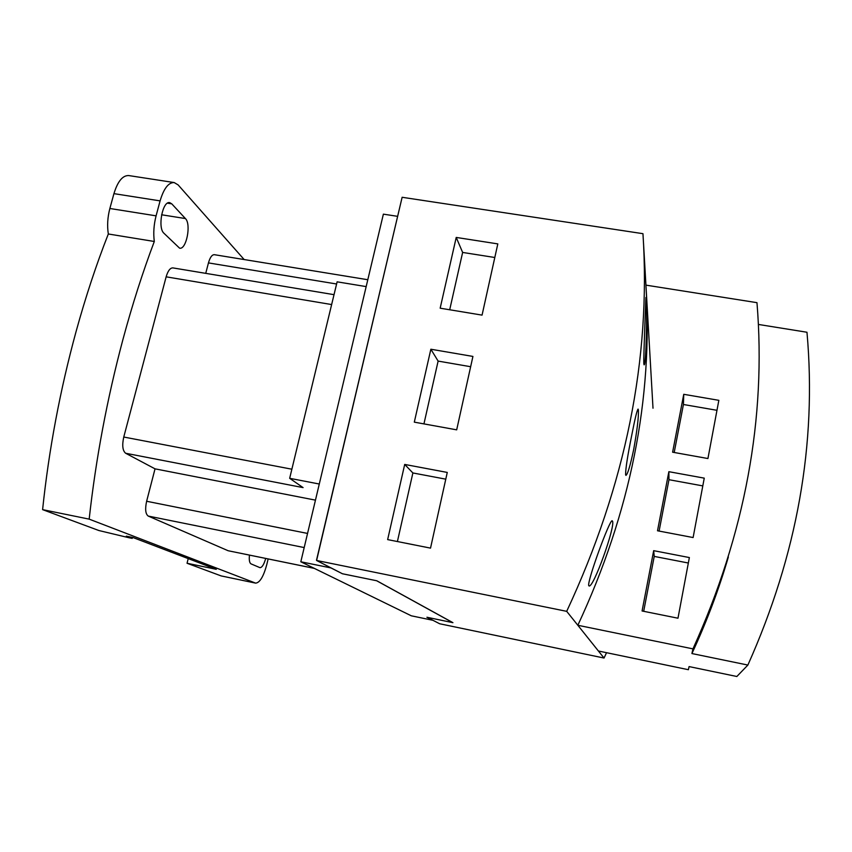 <?xml version="1.0" encoding="UTF-8"?>
<svg xmlns="http://www.w3.org/2000/svg" width="852" height="852" viewBox="0 0 852 852"><rect width="100%" height="100%" fill="white"/><g stroke="black" fill="none" stroke-linecap="round" stroke-linejoin="round"><path stroke-width="1.28" d="M397.501 216.323L383.379 214.15L300.82 561.777L330.981 567.933L342.27 573.673M342.259 573.726L376.648 580.744L452.742 622.631L426.916 617.253L432.795 620.277L411.314 615.804L300.82 561.777M314.356 568.401L228.134 550.733L148.237 516.067C145.479 514.022 144.936 509.091 146.629 501.264L155.032 468.845L125.649 453.253L303.088 487.61L289.669 478.313L319.287 484.021M366.168 286.602L337.126 281.831L289.669 478.313M125.649 453.253C122.592 450.708 121.964 445.308 123.764 437.033L166.14 276.825C167.919 270.819 170.166 267.847 172.881 267.901L334.016 294.664M155.032 468.845L315.464 500.135M205.737 273.354L208.452 262.906C210.029 257.389 211.988 254.652 214.331 254.684L367.808 279.733M268.146 558.944L266.825 564.418C263.556 576.527 259.817 582.768 255.643 583.13L89.172 519.134C95.871 458.664 107.107 398.853 122.88 339.692C132.294 304.739 142.763 271.99 154.308 241.478L108.321 233.991C107.054 225.759 107.565 217.26 109.865 208.484L113.934 193.638C117.714 181.348 122.656 175.32 128.758 175.565L174.202 182.562C168.494 182.381 163.786 188.494 160.091 200.88L113.934 193.638M265.717 558.443C263.982 564.482 262.065 567.549 259.977 567.666L250.999 563.864C249.498 562.948 248.976 560.041 249.444 555.121M255.643 583.13L221.137 575.909L187.046 563.257L188.217 558.603M89.172 519.134L42.6 509.634L98.907 530.53L128.908 537.718L132.209 538.389L126.298 536.153L132.987 537.527L216.28 569.317L187.046 563.257M132.209 538.389L132.465 537.42M163.925 233.235C157.418 227.75 162.572 200.635 169.74 202.659L171.753 203.841L185.416 218.559C191.444 224.172 186.354 250.019 179.58 248.166L163.925 233.235M244.162 259.551L178.143 184.927L174.202 182.562M154.308 241.478C153.232 233.224 153.818 224.672 156.086 215.844L160.091 200.88M42.6 509.634C48.915 449.494 60.087 390.088 76.116 331.396C85.679 296.709 96.414 264.237 108.321 233.991M402.069 197.547L316.497 560.243M449.696 309.766L462.636 252.437L494.799 257.496M423.945 423.891L438.12 361.088L470.645 366.711M397.405 541.542L412.879 472.956L445.777 479.165M604.036 658.042L566.697 611.342C625.645 484.969 651.066 359.086 642.962 233.682L402.133 197.281L316.603 560.478L342.408 573.747L376.797 580.776L452.923 622.674L427.086 617.295L439.632 623.749L604.036 658.042L606.539 652.696M462.636 252.437L456.225 237.431L497.813 243.896L482.062 315.123L440.164 308.19L456.225 237.431M438.12 361.088L430.856 349.224L472.924 356.434L456.683 429.845L414.306 422.145L430.856 349.224M412.879 472.956L404.7 464.436L447.268 472.434L430.526 548.124L387.649 539.604L404.7 464.436M653.005 408.225L643.516 243.171M316.603 560.478L566.697 611.342M646.082 299.137C647.35 309.532 646.167 366.296 644.08 364.816L643.814 363.591C643.516 355.252 646.05 295.495 645.901 297.476L646.082 299.137M638.404 410.046C638.744 416.809 637.179 429.94 633.696 449.462C630.256 465.671 627.668 474.319 625.943 475.384L625.602 474.756C625.549 468.834 627.615 455.586 631.801 434.989C634.964 418.662 637.051 410.036 638.084 409.088L638.404 410.046M612.535 521.232C615.41 526.706 593.503 587.986 589.083 585.952L588.817 585.729C586.41 582.949 609.947 518.559 612.205 520.806L612.535 521.232M643.686 611.299L654.229 556.409L688.331 563.012M659.097 531.073L668.969 479.697L702.804 485.896M674.198 452.487L683.421 404.498L716.979 410.302M654.229 556.409L653.676 550.669L689.364 557.559L677.979 618.211L642.078 610.98L653.676 550.669M668.969 479.697L668.863 471.688L704.253 478.142L693.113 537.548L657.51 530.775L668.863 471.688M683.421 404.498L683.751 394.306L718.843 400.333L707.927 458.536L672.611 452.199L683.751 394.306M721.601 578.338C721.282 580.67 707.117 619.308 706.787 618.467L721.601 578.338M645.923 285.132C653.186 398.757 630.491 512.137 577.837 625.272L692.953 648.873C745.085 533.703 766.427 418.3 756.97 302.662L645.923 285.132M692.953 648.873L691.92 653.548C706.596 621.971 718.737 589.808 728.343 557.048M691.92 653.548L747.875 665.061C797.216 554.631 816.919 443.69 806.972 332.248L758.386 324.442M747.875 665.061L736.842 676.499L689.076 666.583L688.395 669.704L598.402 651.003L577.837 625.272M722.347 576.421L723.657 571.681M166.14 276.825L331.63 304.547M123.764 437.033L291.863 469.207M146.629 501.264L307.551 533.437M148.237 516.067L304.196 547.57M228.134 550.733L314.26 568.348M208.452 262.906L336.593 283.993M255.302 583.034L221.137 575.909M167.503 203.17L171.753 203.841M185.416 218.559L161.592 214.779M156.086 215.844L109.865 208.484M698.012 640.097L697.053 639.905"/></g></svg>
